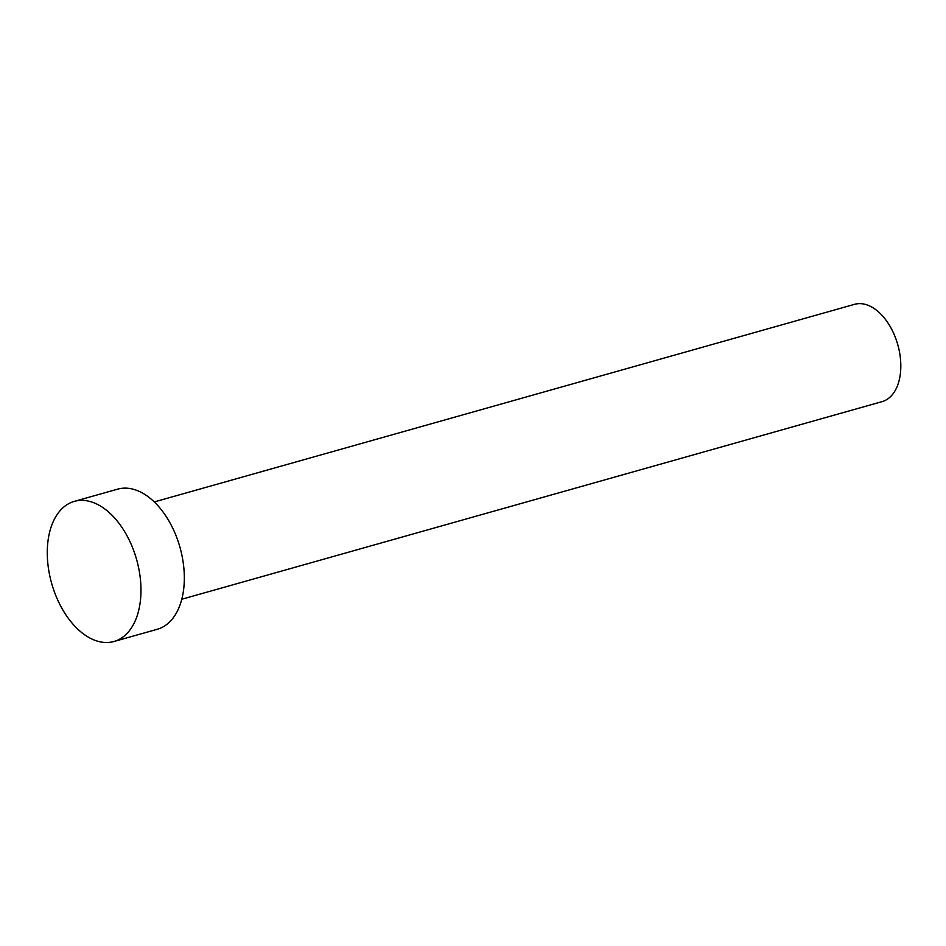 <?xml version="1.0" encoding="UTF-8"?>
<svg xmlns="http://www.w3.org/2000/svg" width="946" height="946" viewBox="0 0 946 946"><rect width="100%" height="100%" fill="white"/><g stroke="black" fill="none" stroke-linecap="round" stroke-linejoin="round"><path stroke-width="1.42" d="M154.304 501.924L854.557 304.328A50.564 30.639 74.2 0 1 856.059 303.973A50.564 30.639 74.2 0 1 898.109 345.905A50.564 30.639 74.2 0 1 882.015 401.648L181.762 599.244M74.356 501.368L117.706 489.141A72.807 44.119 74.2 0 1 119.882 488.621A72.807 44.119 74.2 0 1 180.426 548.999A72.807 44.119 74.2 0 1 157.249 629.279L113.898 641.518A72.807 44.119 74.2 0 1 111.723 642.027A72.807 44.119 74.2 0 1 51.179 581.648A72.807 44.119 74.2 0 1 74.356 501.368A72.807 44.119 74.2 0 1 76.531 500.86A72.807 44.119 74.2 0 1 137.075 561.238A72.807 44.119 74.2 0 1 113.898 641.518"/></g></svg>
